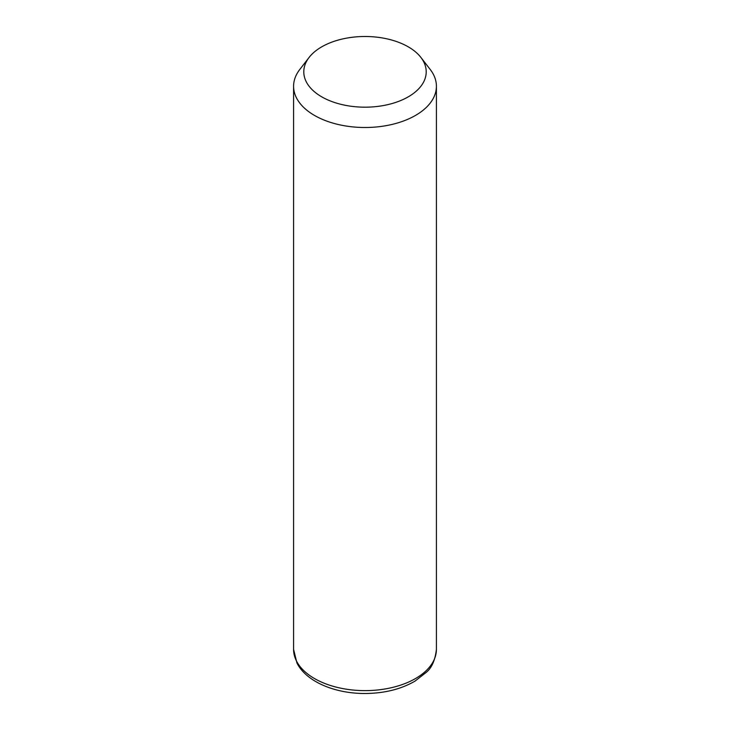 <?xml version="1.0" encoding="UTF-8"?>
<svg xmlns="http://www.w3.org/2000/svg" width="730" height="730" viewBox="0 0 730 730"><rect width="100%" height="100%" fill="white"/><g stroke="black" fill="none" stroke-linecap="round" stroke-linejoin="round"><path stroke-width="1.09" d="M420.882 57.414L430.189 69.441A71.412 41.227 180 0 1 433.529 74.661A71.412 41.227 180 0 1 436.412 86.268A71.412 41.227 180 0 1 375.156 127.084A71.412 41.227 180 0 1 296.471 97.875A71.412 41.227 180 0 1 293.588 86.268A71.412 41.227 180 0 1 299.811 69.441L309.118 57.414A61.21 35.341 180 0 1 365 36.5A61.21 35.341 180 0 1 420.882 57.414A61.21 35.341 180 0 1 423.738 61.895A61.21 35.341 180 0 1 382.237 105.75A61.21 35.341 180 0 1 306.262 81.787A61.21 35.341 180 0 1 309.118 57.414M436.412 86.268L436.412 649.39A71.412 41.227 180 0 1 375.156 690.206A71.412 41.227 180 0 1 296.471 661.006A71.412 41.227 180 0 1 293.588 649.39L293.588 86.268M436.412 649.39C435.107 660.285 431.74 667.923 426.293 672.321L415.087 681.072C401.117 689.184 384.509 693.327 365.265 693.5C335.179 693.683 306.308 681.82 296.937 662.977L293.588 649.39"/></g></svg>
